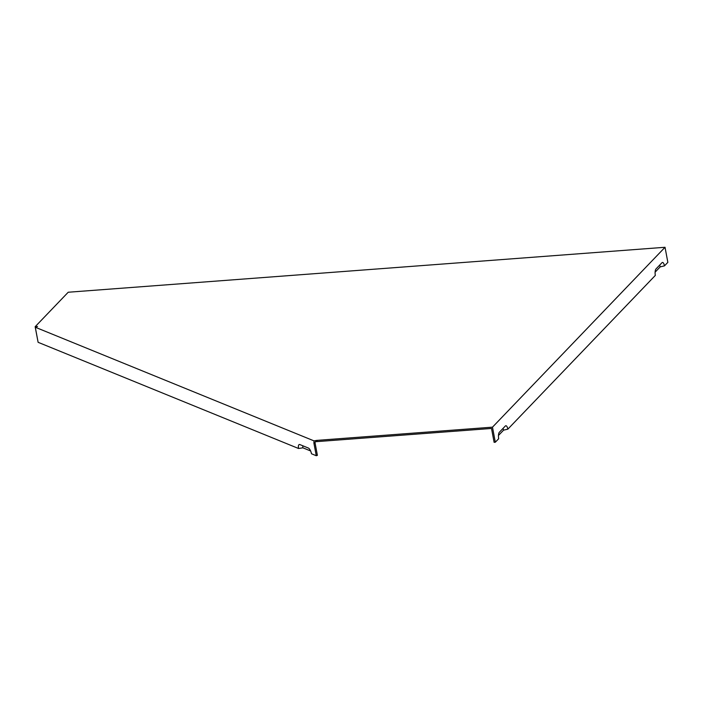 <?xml version="1.0" encoding="UTF-8"?>
<svg xmlns="http://www.w3.org/2000/svg" width="703" height="703" viewBox="0 0 703 703"><rect width="100%" height="100%" fill="white"/><g stroke="black" fill="none" stroke-linecap="round" stroke-linejoin="round"><path stroke-width="1.05" d="M315.023 442.697L313.898 443.057L314.004 440.878L316.825 440.386L317.044 441.598L315.357 441.721L315.023 442.697L317.387 455.359L316.262 455.72L311.482 453.769A5.114 1.96 72.4 0 0 308.327 448.022L299.882 444.586A5.114 1.96 72.4 0 0 299.733 444.533A5.114 1.96 72.4 0 0 298.538 448.488L302.888 447.811A2.9 1.116 72.4 0 1 302.984 445.843M302.888 447.811L310.612 450.966M317.044 441.598L491.52 428.452L494.112 442.319L495.307 442.231L492.487 427.16L665.029 247.28L667.85 262.36L664.467 265.875L660.205 266.868L655.099 272.184M498.462 435.473L503.568 430.166L507.83 429.173L655.328 275.409A5.114 1.793 85.7 0 1 656.013 268.933L661.98 262.711A5.114 1.793 -94.3 0 1 662.121 262.588A5.114 1.793 -94.3 0 1 664.467 265.875M507.83 429.173A5.114 1.793 -94.3 0 0 505.483 425.886A5.114 1.793 -94.3 0 0 505.343 426.009L499.376 432.231A5.114 1.793 85.7 0 0 498.691 438.707L495.307 442.231M314.004 440.878L35.291 327.238L37.54 326.526L35.15 326.71L38.006 341.772M35.15 326.71L68.217 292.237L665.029 247.28M298.538 448.488L38.111 342.308L35.291 327.238M313.898 443.057L316.262 455.72M502.944 428.514A2.9 1.019 -94.3 0 1 503.568 430.166M316.825 440.386L492.487 427.16M659.581 265.216A2.9 1.019 -94.3 0 1 660.205 266.868"/></g></svg>
